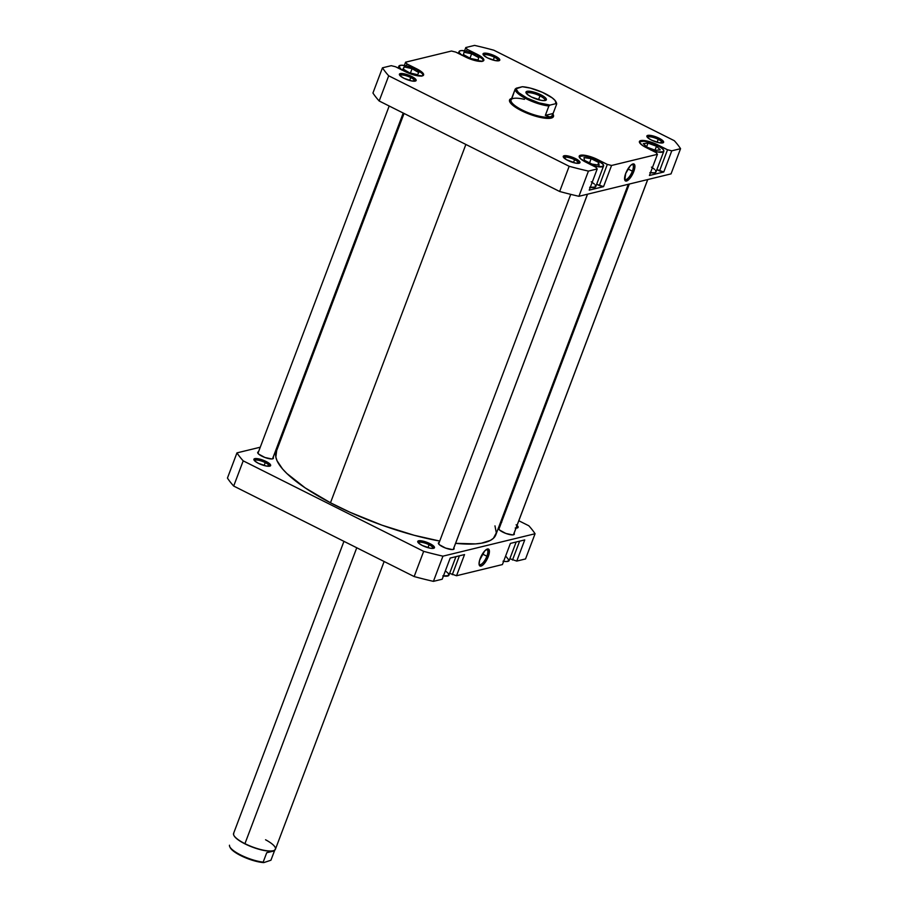 <?xml version="1.0" encoding="UTF-8"?>
<svg xmlns="http://www.w3.org/2000/svg" width="908" height="908" viewBox="0 0 908 908"><rect width="100%" height="100%" fill="white"/><g stroke="black" fill="none" stroke-linecap="round" stroke-linejoin="round"><path stroke-width="1.36" d="M503.645 561.314A12.86 3.428 20.7 0 0 509.161 560.531L516.164 542.008M443.422 575.967A12.86 3.428 20.7 0 0 448.938 575.184L455.941 556.661M429.075 544.755A7.832 2.088 20.7 0 0 418.384 542.882A7.832 2.088 -159.3 0 1 418.406 542.802A7.832 2.088 -159.3 0 1 429.075 544.755L427.974 547.683L429.075 544.755A7.832 2.088 -159.3 0 1 433.048 548.341A7.832 2.088 -159.3 0 1 433.014 548.409A7.832 2.088 20.7 0 0 429.075 544.755L429.938 543.631L429.075 544.755M422.288 545.492A8.944 2.384 -159.3 0 1 417.839 542.144A8.944 2.384 -159.3 0 1 421.096 540.782A8.944 2.384 -159.3 0 1 429.938 543.631L422.004 540.93L417.725 541.452L418.77 543.256L422.288 545.492L430.21 548.205L433.604 548.319L434.467 547.172L429.938 543.631A8.944 2.384 -159.3 0 1 433.922 548.216A8.944 2.384 -159.3 0 1 422.288 545.492M265.238 462.603A7.832 2.088 20.7 0 0 254.546 460.731A7.832 2.088 -159.3 0 1 254.569 460.651A7.832 2.088 -159.3 0 1 265.238 462.603L264.126 465.532L265.238 462.603A7.832 2.088 -159.3 0 1 269.211 466.179A7.832 2.088 -159.3 0 1 269.177 466.258A7.832 2.088 20.7 0 0 265.238 462.603L266.089 461.48L265.238 462.603M258.451 463.341A8.944 2.384 -159.3 0 1 254.002 459.993A8.944 2.384 -159.3 0 1 257.259 458.631A8.944 2.384 -159.3 0 1 266.089 461.48L258.167 458.767L253.888 459.3L254.932 461.094L258.451 463.341L266.373 466.054L270.652 465.52L269.608 463.727L266.089 461.48A8.944 2.384 -159.3 0 1 270.085 466.065A8.944 2.384 -159.3 0 1 258.451 463.341M501.602 522.009A8.944 2.384 -159.3 0 1 501.477 521.794A8.944 2.384 -159.3 0 1 502.181 520.477M486.87 556.218A8.354 2.928 116.6 0 0 486.382 549.51A8.354 2.928 -63.4 0 1 487.04 549.612A8.354 2.928 -63.4 0 1 486.87 556.218L482.432 553.994L486.87 556.218A8.354 2.928 -63.4 0 1 479.549 564.549A8.354 2.928 -63.4 0 1 479.072 564.084A8.354 2.928 116.6 0 0 486.87 556.218L488.288 556.57L486.87 556.218M480.184 558.534A9.477 3.314 -63.4 0 1 487.063 549.136A9.477 3.314 -63.4 0 1 488.288 556.57L489.174 549.908L487.46 549.011L484.668 550.997L479.628 560.191L479.084 564.288L479.696 565.82L481.853 565.741L483.805 564.106L488.288 556.57A9.477 3.314 -63.4 0 1 483.09 564.821A9.477 3.314 -63.4 0 1 479.186 564.855A9.477 3.314 -63.4 0 1 480.184 558.534M514.076 533.302A8.388 2.236 -159.3 0 1 514.314 534.256A8.388 2.236 -159.3 0 1 502.884 532.156A8.388 2.236 -159.3 0 1 498.617 528.32A8.388 2.236 -159.3 0 1 499.423 527.775M453.852 547.955A8.388 2.236 -159.3 0 1 454.091 548.909A8.388 2.236 -159.3 0 1 442.661 546.809A8.388 2.236 -159.3 0 1 438.405 542.973A8.388 2.236 -159.3 0 1 439.211 542.428M273.16 457.348A8.388 2.236 -159.3 0 1 273.399 458.302A8.388 2.236 -159.3 0 1 261.969 456.202A8.388 2.236 -159.3 0 1 257.713 452.366A8.388 2.236 -159.3 0 1 258.519 451.821M524.745 539.919L510.409 543.404L502.408 564.572L456.531 575.74L502.408 564.572L510.409 543.404L524.745 539.919L516.754 561.087L525.539 558.942L516.754 561.087L524.745 539.919M464.533 554.572L450.198 558.057L442.196 579.225L433.411 581.358L442.196 579.225L450.198 558.057L464.533 554.572L456.531 575.74L464.533 554.572M227.443 478.073A163.508 43.595 20.7 0 0 233.685 486.052L414.15 576.557A163.508 43.595 20.7 0 0 433.411 581.358L442.934 556.161A163.508 43.595 -159.3 0 1 423.673 551.349L243.208 460.855A163.508 43.595 -159.3 0 1 236.965 452.876L260.256 447.213L236.965 452.876L227.443 478.073L236.965 452.876A163.508 43.595 -159.3 0 0 243.208 460.855L233.685 486.052L414.15 576.557L423.673 551.349L243.208 460.855L233.685 486.052A163.508 43.595 20.7 0 1 227.443 478.073M449.642 573.345L456.531 575.74L449.642 573.345M509.853 558.692L516.754 561.087L509.853 558.692M535.062 533.745L442.934 556.161L535.062 533.745L525.539 558.942L535.062 533.745A163.508 43.595 -159.3 0 0 528.819 525.766L518.808 520.749L528.819 525.766A163.508 43.595 -159.3 0 1 535.062 533.745M278.688 442.729L279.721 442.468L278.688 442.729M503.951 513.304L504.746 513.701L503.951 513.304M515.199 528.036L518.128 527.332L516.141 524.79M502.26 520.454L501.364 521.101L501.749 522.214M258.53 451.809L257.69 452.411L258.678 454.102L264.932 457.484L271.742 458.96L273.138 458.619L273.058 457.212M499.445 527.764L498.606 528.365L499.582 530.056L505.835 533.439L512.657 534.914L514.325 534.21L513.962 533.166M439.222 542.416L438.382 543.018L439.37 544.709L445.624 548.091L452.434 549.567L453.83 549.226L453.75 547.819M516.436 527.06A7.832 2.088 -159.3 0 1 516.686 527.991A7.832 2.088 -159.3 0 1 516.652 528.059A7.832 2.088 20.7 0 0 516.436 527.06M414.15 576.557A163.508 43.595 20.7 0 0 433.411 581.358L442.934 556.161A163.508 43.595 -159.3 0 1 423.673 551.349L414.15 576.557M519.637 541.157L512.509 560.02L519.637 541.157M459.414 555.809L452.286 574.673L459.414 555.809M517.027 525.471A8.944 2.384 -159.3 0 1 517.56 527.866A8.944 2.384 -159.3 0 1 516.039 528.081M446.112 571.472L448.416 573.515L448.552 575.672L442.809 575.865M506.335 556.82L509.184 560.463L506.619 561.541L503.032 561.212M404.049 113.466L276.191 451.821A117.393 31.292 20.7 0 0 330.478 502.782A117.393 31.292 20.7 0 0 439.722 541.054L414.196 535.289L381.996 525.187L350.159 512.339L330.478 502.782L465.872 144.463L330.478 502.782L305.179 487.891L286.849 473.465L282.57 468.982L277.053 460.753L275.85 457.087L276.634 450.845M494.974 525.868L496.313 532.848L493.407 538.308L490.399 540.396L481.399 543.2L475.497 543.892L455.6 543.336A117.393 31.292 20.7 0 0 495.825 534.812L628.279 184.29M481.853 61.528L483.135 60.598L482.579 58.997L476.587 54.786A12.86 3.428 -159.3 0 1 483.113 60.666A12.86 3.428 -159.3 0 1 482.613 61.222M421.63 76.181L422.912 75.251L422.368 73.65L416.363 69.439A12.86 3.428 -159.3 0 1 422.89 75.319A12.86 3.428 -159.3 0 1 422.39 75.886M590.257 187.388A12.86 3.428 20.7 0 0 595.773 186.594L603.582 165.926A12.86 3.428 -159.3 0 1 591.392 164.972M590.597 164.689L597.453 166.618L603.196 166.414L603.06 164.257L597.055 160.046A12.86 3.428 -159.3 0 1 603.582 165.926M650.48 172.724A12.86 3.428 20.7 0 0 655.996 171.941L663.805 151.273A12.86 3.428 -159.3 0 1 651.604 150.319M650.82 150.036L657.676 151.965L663.408 151.761L663.782 150.478L662.329 148.617L657.279 145.393A12.86 3.428 -159.3 0 1 663.805 151.273M658.221 139.344A7.832 2.088 20.7 0 0 647.529 137.471A7.832 2.088 -159.3 0 1 647.552 137.392A7.832 2.088 -159.3 0 1 658.221 139.344L657.108 142.272L658.221 139.344A7.832 2.088 -159.3 0 1 662.193 142.931A7.832 2.088 -159.3 0 1 662.159 142.999A7.832 2.088 20.7 0 0 658.221 139.344L659.072 138.22L658.221 139.344M651.422 140.082A8.944 2.384 -159.3 0 1 646.973 136.733A8.944 2.384 -159.3 0 1 650.23 135.371A8.944 2.384 -159.3 0 1 659.072 138.22L651.15 135.508L646.871 136.041L647.915 137.834L651.422 140.082L659.356 142.794L663.635 142.272L662.59 140.468L659.072 138.22A8.944 2.384 -159.3 0 1 663.056 142.806A8.944 2.384 -159.3 0 1 651.422 140.082M574.582 159.694A7.832 2.088 20.7 0 0 563.891 157.822A7.832 2.088 -159.3 0 1 563.913 157.742A7.832 2.088 -159.3 0 1 574.582 159.694L573.47 162.623L574.582 159.694A7.832 2.088 -159.3 0 1 578.555 163.281A7.832 2.088 -159.3 0 1 578.521 163.349A7.832 2.088 20.7 0 0 574.582 159.694L575.434 158.571L574.582 159.694M567.795 160.432A8.944 2.384 -159.3 0 1 563.346 157.084A8.944 2.384 -159.3 0 1 566.592 155.722A8.944 2.384 -159.3 0 1 575.434 158.571L567.511 155.87L563.232 156.392L566.399 159.683L575.717 163.145L579.996 162.623L578.952 160.818L575.434 158.571A8.944 2.384 -159.3 0 1 579.418 163.156A8.944 2.384 -159.3 0 1 567.795 160.432M410.734 77.543A7.832 2.088 20.7 0 0 400.053 75.67A7.832 2.088 -159.3 0 1 400.076 75.591A7.832 2.088 -159.3 0 1 410.734 77.543L409.633 80.472L410.734 77.543A7.832 2.088 -159.3 0 1 414.718 81.118A7.832 2.088 -159.3 0 1 414.684 81.198A7.832 2.088 20.7 0 0 410.734 77.543L411.596 76.42L410.734 77.543M403.946 78.281A8.944 2.384 -159.3 0 1 399.497 74.921A8.944 2.384 -159.3 0 1 402.755 73.571A8.944 2.384 -159.3 0 1 411.596 76.42L403.674 73.707L399.395 74.229L400.439 76.034L403.946 78.281L411.88 80.982L416.159 80.46L415.115 78.656L411.596 76.42A8.944 2.384 -159.3 0 1 415.58 81.005A8.944 2.384 -159.3 0 1 403.946 78.281M494.372 57.193A7.832 2.088 20.7 0 0 483.692 55.309A7.832 2.088 -159.3 0 1 483.714 55.24A7.832 2.088 -159.3 0 1 494.372 57.193L493.271 60.11L494.372 57.193A7.832 2.088 -159.3 0 1 498.356 60.768A7.832 2.088 -159.3 0 1 498.322 60.847A7.832 2.088 20.7 0 0 494.372 57.193L495.235 56.069L494.372 57.193M487.585 57.93A8.944 2.384 -159.3 0 1 483.135 54.571A8.944 2.384 -159.3 0 1 486.393 53.22A8.944 2.384 -159.3 0 1 495.235 56.069L487.312 53.356L483.033 53.878L484.066 55.683L487.585 57.93L495.518 60.632L499.797 60.11L498.753 58.305L495.235 56.069A8.944 2.384 -159.3 0 1 499.218 60.654A8.944 2.384 -159.3 0 1 487.585 57.93M510.591 100.777A22.36 5.959 20.7 0 0 510.205 102.581A22.36 5.959 -159.3 0 1 510.217 101.355M511.851 98.393L509.513 100.073L510.512 103.001L514.711 106.735L521.476 110.697A23.483 6.254 -159.3 0 1 509.797 101.9A23.483 6.254 -159.3 0 1 511.647 98.45L513.213 98.473A22.076 5.891 -159.3 0 1 524.415 99.347A22.076 5.891 20.7 0 0 513.213 98.473A22.076 5.891 -159.3 0 0 512.43 98.722A22.076 5.891 -159.3 0 0 522.259 110.038L522.055 110.322A22.36 5.959 -159.3 0 1 510.693 100.096A22.36 5.959 -159.3 0 1 511.283 99.312A22.36 5.959 20.7 0 0 522.055 110.322L522.259 110.038A22.076 5.891 20.7 0 0 550.191 117.018A22.076 5.891 20.7 0 0 552.359 115.554L553.108 113.489L551.939 115.883L550.191 117.018L545.333 115.373L548.875 106.009L550.055 105.078A21.304 5.675 -159.3 0 1 527.071 98.121L526.47 98.904A22.076 5.891 20.7 0 0 548.875 106.009L550.055 105.078L539.102 102.899L527.071 98.121L518.423 92.525L516.153 89.041L516.346 88.178L522.304 86.725L530.238 88.065L542.428 92.332L552.302 97.928L555.151 100.561L556.014 103.626L550.055 105.078L556.014 103.626L556.649 104.114L553.108 113.489L545.333 115.373L553.108 113.489L551.939 115.883L550.191 117.018A22.076 5.891 -159.3 0 1 522.259 110.038A22.076 5.891 20.7 0 1 511.045 99.937L511.556 98.586M624.568 179.024A8.354 2.928 116.6 0 0 632.377 171.158L633.784 171.51A9.477 3.314 -63.4 0 1 628.586 179.761A9.477 3.314 -63.4 0 1 624.693 179.795A9.477 3.314 -63.4 0 1 625.691 173.473L624.806 180.147L626.509 181.032L629.301 179.046L634.34 169.864L634.885 165.755L634.272 164.223L632.116 164.303L630.175 165.937L625.691 173.473A9.477 3.314 -63.4 0 1 632.57 164.076A9.477 3.314 -63.4 0 1 633.784 171.51L632.377 171.158A8.354 2.928 -63.4 0 1 625.056 179.489A8.354 2.928 -63.4 0 1 624.568 179.024M627.939 168.922L632.377 171.158L627.939 168.922M589.224 190.135L603.559 186.639L596.658 184.256L599.314 185.584L607.316 164.416L592.754 157.436L585.592 155.427L580.518 155.245L579.179 156.21L580.734 158.911L595.841 167.208L597.214 168.967L588.441 171.101A163.508 43.595 -159.3 0 1 569.18 166.289L388.703 75.795A163.508 43.595 -159.3 0 1 382.461 67.816L391.246 65.682L395.491 66.738L412.527 74.558L422.288 75.909L423.627 74.944L422.072 72.243L406.966 63.946L405.592 62.187L451.469 51.03L455.714 52.085L472.75 59.905L482.511 61.256L483.805 59.531L482.284 57.59L467.177 49.293L465.804 47.534L474.589 45.4A163.508 43.595 -159.3 0 1 493.85 50.212L674.315 140.706A163.508 43.595 -159.3 0 1 680.557 148.685L671.772 150.819L667.528 149.763L650.491 141.932L643.783 140.49L639.834 140.978L639.436 142.318L642.365 145.359L656.064 152.555L657.437 154.315L611.561 165.472L607.316 164.416L599.314 185.584L603.559 186.639L611.561 165.472L657.437 154.315L649.436 175.482L663.782 171.987L656.881 169.603L659.537 170.931L667.528 149.763L659.537 170.931L663.782 171.987L671.772 150.819L680.557 148.685L671.035 173.882L578.918 196.298L671.035 173.882L680.557 148.685A163.508 43.595 -159.3 0 0 674.315 140.706L493.85 50.212A163.508 43.595 -159.3 0 0 474.589 45.4L465.804 47.534L464.578 50.791L465.804 47.534L467.177 49.293L477.006 54.219A13.416 3.575 -159.3 0 1 483.828 60.359A13.416 3.575 -159.3 0 1 465.543 57.011L455.714 52.085L451.469 51.03L405.592 62.187L404.355 65.444L405.592 62.187L406.966 63.946L416.795 68.883A13.416 3.575 -159.3 0 1 423.605 75.012A13.416 3.575 -159.3 0 1 405.32 71.664L395.491 66.738L391.246 65.682L382.461 67.816L372.938 93.013A163.508 43.595 20.7 0 0 379.181 100.992L559.657 191.486A163.508 43.595 20.7 0 0 578.918 196.298L588.441 171.101L597.214 168.967L589.224 190.135L603.559 186.639L611.561 165.472L607.316 164.416L597.487 159.49L597.237 160.137L597.487 159.49A13.416 3.575 -159.3 0 0 579.202 156.142L579.202 156.142A13.416 3.575 -159.3 0 0 586.012 162.271L595.841 167.208L597.214 168.967L589.224 190.135M591.244 181.793L594.297 183.938M595.251 184.926L595.387 187.082L589.644 187.286M651.456 167.14L654.52 169.285M655.474 170.273L656.019 171.873L654.736 172.792L649.867 172.622M552.915 114.067A23.483 6.254 -159.3 0 1 552.007 117.847A23.483 6.254 -159.3 0 1 521.476 110.697L534.086 115.759L545.833 118.29L552.756 117.438L553.437 115.089L552.507 113.5M649.436 175.482L663.782 171.987L671.772 150.819L667.528 149.763L657.698 144.837L657.46 145.484L657.698 144.837A13.416 3.575 -159.3 0 0 639.414 141.489L639.414 141.489A13.416 3.575 -159.3 0 0 646.235 147.618L656.064 152.555L657.437 154.315L649.436 175.482M388.703 75.795L569.18 166.289L559.657 191.486L379.181 100.992L388.703 75.795A163.508 43.595 -159.3 0 1 382.461 67.816L372.938 93.013A163.508 43.595 20.7 0 0 379.181 100.992L388.703 75.795M552.053 117.166A22.36 5.959 -159.3 0 1 551.247 118.085A22.36 5.959 20.7 0 0 552.155 116.485M559.657 191.486A163.508 43.595 20.7 0 0 578.918 196.298L588.441 171.101A163.508 43.595 -159.3 0 1 569.18 166.289L559.657 191.486M631.877 164.45A8.354 2.928 -63.4 0 1 632.547 164.552A8.354 2.928 -63.4 0 1 632.377 171.158A8.354 2.928 116.6 0 0 631.877 164.45M476.768 54.877L477.006 54.219L476.768 54.877M466.474 51.154L467.177 49.293L466.474 51.154M416.545 69.53L416.795 68.883L416.545 69.53M406.262 65.807L406.966 63.946L406.262 65.807M639.754 142.942A12.86 3.428 -159.3 0 1 639.754 142.181A12.86 3.428 -159.3 0 1 657.279 145.393L650.366 142.624L643.931 141.228L640.14 141.693L639.777 142.987M643.295 143.623L648.006 143.124L656.484 146.233L660.252 149.843L655.553 150.342L647.063 147.232L643.295 143.623L648.006 143.124L646.621 146.801L648.006 143.124L656.484 146.233L655.009 150.138L656.484 146.233L660.252 149.843L655.553 150.342L647.063 147.232L643.295 143.623M579.542 157.595A12.86 3.428 -159.3 0 1 579.531 156.846A12.86 3.428 -159.3 0 1 597.055 160.046L590.143 157.277L583.719 155.881L579.928 156.346L579.554 157.64M591.959 164.087L584.411 160.285L584.003 157.583L591.153 158.684L598.712 162.487L599.11 165.188L591.959 164.087L584.411 160.285L584.003 157.583L591.153 158.684L589.564 162.884L591.153 158.684L598.712 162.487L597.77 164.972L598.712 162.487L599.11 165.188L591.959 164.087M401.177 69.587A12.86 3.428 -159.3 0 1 398.839 66.227A12.86 3.428 -159.3 0 1 416.363 69.439L407.136 66.012L401.381 65.217L398.816 66.307L401.665 69.95M409.656 72.89L402.982 68.985L404.196 66.874L412.084 68.668L418.758 72.572L417.544 74.683L409.656 72.89L402.982 68.985L404.196 66.874L403.322 69.19L404.196 66.874L412.084 68.668L410.416 73.06L412.084 68.668L418.758 72.572L417.544 74.683L409.656 72.89M461.4 54.934A12.86 3.428 -159.3 0 1 459.062 51.574A12.86 3.428 -159.3 0 1 476.587 54.786L467.359 51.359L461.593 50.564L459.448 51.086L459.085 52.38L461.888 55.297M470.514 58.487L463.466 54.605L464.022 52.244L471.649 53.765L478.709 57.647L478.141 60.007L470.514 58.487L463.466 54.605L464.022 52.244L471.649 53.765L469.981 58.191L471.649 53.765L478.709 57.647L478.141 60.007L470.514 58.487M229.781 846.744L230.235 847.663A21.304 5.675 20.7 0 0 240.836 855.642L240.768 855.018A22.076 5.891 -159.3 0 1 229.781 846.744A22.076 5.891 -159.3 0 1 229.463 845.212A22.076 5.891 20.7 0 0 240.768 855.018A22.076 5.891 20.7 0 0 263.172 862.112L266.714 852.737L274.477 850.853L270.936 860.228L263.808 862.6L270.936 860.228L274.477 850.853L266.714 852.737L272.899 850.853A22.076 5.891 20.7 0 0 273.683 850.603A22.076 5.891 20.7 0 0 273.853 850.535A22.076 5.891 -159.3 0 1 272.899 850.853L274.477 850.853M265.556 839.775A22.36 5.959 -159.3 0 1 274.023 850.467A22.36 5.959 -159.3 0 1 244.944 843.657L356.753 547.774L244.944 843.657A22.36 5.959 20.7 0 0 275.419 849.23L384.141 561.507M230.201 847.595L233.81 851.409L243.684 856.993L252.855 860.421L263.808 862.6L263.172 862.112L266.714 852.737L272.899 850.853A22.076 5.891 -159.3 0 1 244.967 843.873A22.076 5.891 -159.3 0 1 233.912 835.439A22.076 5.891 20.7 0 0 233.98 835.598A22.076 5.891 20.7 0 0 244.967 843.873L244.967 843.873A22.076 5.891 20.7 0 0 272.899 850.853L274.307 850.603M521.839 110.878L522.055 110.322A22.36 5.959 20.7 0 0 543.097 117.302A22.36 5.959 20.7 0 0 552.597 114.93A22.36 5.959 -159.3 0 1 552.529 115.906A22.36 5.959 -159.3 0 1 522.055 110.322L521.839 110.878M556.071 102.116A22.076 5.891 -159.3 0 1 556.649 104.114L553.108 113.489M544.834 100.561A9.784 2.61 20.7 0 0 539.976 95.896L540.839 94.772A10.896 2.906 -159.3 0 1 545.697 100.357A10.896 2.906 -159.3 0 1 531.52 97.031L541.179 100.334L544.221 100.618L546.4 99.698L545.129 97.508L542.53 95.68L531.18 91.47L527.049 91.322L525.959 92.105L527.23 94.307L531.52 97.031A10.896 2.906 -159.3 0 1 526.095 92.957A10.896 2.906 -159.3 0 1 530.068 91.299A10.896 2.906 -159.3 0 1 540.839 94.772L539.976 95.896A9.784 2.61 -159.3 0 1 544.948 100.368A9.784 2.61 -159.3 0 1 544.834 100.561M538.535 99.732L539.976 95.896L538.535 99.732M555.878 101.673L556.332 102.581A22.076 5.891 20.7 0 1 556.649 104.114L556.014 103.626A21.304 5.675 -159.3 0 0 555.878 101.673A21.304 5.675 -159.3 0 0 542.337 92.298A21.304 5.675 -159.3 0 0 522.304 86.725L515.177 89.097L511.806 98.722M526.606 93.672A9.784 2.61 -159.3 0 1 526.651 93.456A9.784 2.61 -159.3 0 1 539.976 95.896A9.784 2.61 20.7 0 0 526.606 93.672M552.461 115.1A22.076 5.891 -159.3 0 1 550.191 117.018L545.333 115.373L548.875 106.009A22.076 5.891 -159.3 0 1 526.47 98.904A22.076 5.891 -159.3 0 1 515.177 89.097L511.635 98.473M515.177 89.097A22.076 5.891 20.7 0 0 526.47 98.904L527.071 98.121A21.304 5.675 -159.3 0 1 516.346 88.178L515.177 89.097M233.753 833.771L233.515 834.486M343.95 541.35L233.583 833.419A22.36 5.959 20.7 0 0 244.944 843.657A22.36 5.959 -159.3 0 1 233.821 835.281L233.98 835.598M263.172 862.112A22.076 5.891 -159.3 0 1 240.768 855.018L240.836 855.642A21.304 5.675 20.7 0 0 263.808 862.6L263.172 862.112M453.228 549.476L587.476 194.221L453.228 549.476M513.451 534.823L647.688 179.568L513.451 534.823M272.536 458.869L403.22 113.046L272.536 458.869M398.147 68.066L398.839 66.239M458.358 53.413L459.051 51.586M510.693 100.096L509.921 102.127M552.529 115.906L551.758 117.938M274.557 850.739L275.067 849.389M570.735 194.357L438.643 543.926M587.521 194.21L453.285 549.454M629.312 184.04L498.855 529.273M647.745 179.557L513.508 534.801M389.191 106.009L257.951 453.319M403.254 113.069L272.593 458.846"/></g></svg>
